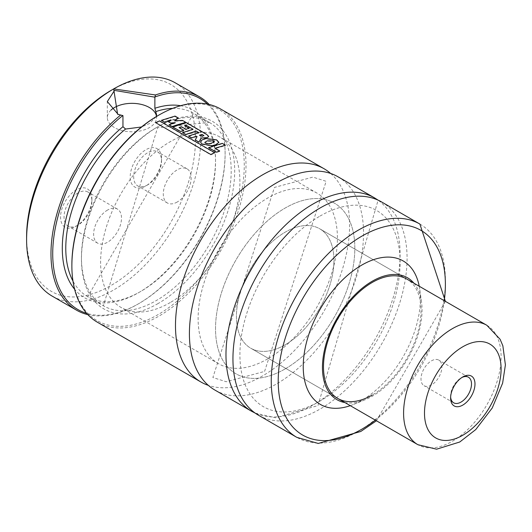 <?xml version="1.0" encoding="UTF-8"?>
<svg xmlns="http://www.w3.org/2000/svg" width="532" height="532" viewBox="0 0 532 532"><rect width="100%" height="100%" fill="white"/><g stroke="black" fill="none" stroke-linecap="round" stroke-linejoin="round"><path stroke-width="0.4" stroke-dasharray="2.66 2" d="M330.678 173.472A123.131 71.089 -60 0 1 340.965 273.8A123.131 71.089 -60 0 1 262.549 375.931A123.131 71.089 -60 0 1 208.345 385.368M107.57 210.054A19.697 11.372 120 0 0 94.703 227.41A19.697 11.372 120 0 0 97.722 243.197A19.697 11.372 120 0 0 107.57 242.226A19.697 11.372 120 0 0 120.438 224.863A19.697 11.372 120 0 0 117.419 209.076A19.697 11.372 120 0 0 107.57 210.054M77.971 192.963A19.697 11.372 120 0 0 65.097 210.32A19.697 11.372 120 0 0 68.116 226.107A19.697 11.372 120 0 0 77.971 225.136L76.229 226.14A22.164 12.795 120 0 0 91.896 198.995A22.164 12.795 120 0 0 76.229 189.944A22.164 12.795 120 0 0 60.555 217.089A22.164 12.795 120 0 0 76.229 226.14L77.971 225.136A19.697 11.372 120 0 0 91.896 201.003A19.697 11.372 120 0 0 87.82 191.986A19.697 11.372 120 0 0 77.971 192.963M177.222 202.014A19.697 11.372 -60 0 1 167.374 202.985A19.697 11.372 -60 0 1 164.355 187.198A19.697 11.372 -60 0 1 177.222 169.841A19.697 11.372 -60 0 1 187.071 168.863A19.697 11.372 -60 0 1 190.09 184.651A19.697 11.372 -60 0 1 177.222 202.014M147.623 184.923A19.697 11.372 -60 0 1 137.768 185.894A19.697 11.372 -60 0 1 134.749 170.107A19.697 11.372 -60 0 1 147.623 152.75A19.697 11.372 -60 0 1 157.472 151.773A19.697 11.372 -60 0 1 161.548 160.79A19.697 11.372 -60 0 1 147.623 184.923L145.881 185.927A22.164 12.795 -60 0 1 130.207 176.877A22.164 12.795 -60 0 1 145.881 149.731A22.164 12.795 -60 0 1 161.548 158.782A22.164 12.795 -60 0 1 145.881 185.927L147.623 184.923M156.255 116.621L149.359 123.597L141.485 126.982M118.463 114.526L122.952 115.604M110.995 110.091A24.625 14.218 0 0 0 107.324 117.559A24.625 14.218 0 0 0 122.526 130.699A24.625 14.218 0 0 0 149.359 127.614A24.625 14.218 0 0 0 156.574 117.559A24.625 14.218 0 0 0 156.428 116.009M111.055 90.42A119.434 68.954 -60 0 1 195.503 139.178A119.434 68.954 -60 0 1 111.055 285.451A119.434 68.954 -60 0 1 26.6 236.693M175.228 82.812A123.131 71.089 -60 0 1 194.1 181.478A123.131 71.089 -60 0 1 113.662 289.98A123.131 71.089 -60 0 1 52.103 296.078M209.162 104.465A123.131 71.089 -60 0 1 225.109 153.249A123.131 71.089 -60 0 1 138.047 304.051A123.131 71.089 -60 0 1 138.041 304.051A123.131 71.089 -60 0 1 87.82 314.638M158.071 115.55A121.895 70.377 -60 0 1 244.261 165.319A121.895 70.377 -60 0 1 158.071 314.612A121.895 70.377 -60 0 1 71.873 264.843M220.501 108.947A123.131 71.089 -60 0 1 239.373 207.613A123.131 71.089 -60 0 1 158.942 316.114A123.131 71.089 -60 0 1 97.376 322.212M338.039 176.81A123.131 71.089 -60 0 1 356.912 275.476A123.131 71.089 -60 0 1 276.474 383.978A123.131 71.089 -60 0 1 214.915 390.076M320.011 216.085A113.276 65.403 -60 0 1 400.111 262.329A113.276 65.403 -60 0 1 320.011 401.068A113.276 65.403 -60 0 1 239.912 354.817A113.276 65.403 -60 0 1 320.011 216.085M381.57 201.941A123.131 71.089 -60 0 1 400.45 300.607A123.131 71.089 -60 0 1 320.011 409.108A123.131 71.089 -60 0 1 258.446 415.206M413.896 283.164A70.43 40.665 -60 0 1 421.49 301.704A70.43 40.665 -60 0 1 372.247 396.24A70.43 40.665 -60 0 1 364.799 399.898A70.43 40.665 -60 0 1 344.949 402.591M419.223 286.236A82.826 47.82 -60 0 1 419.708 289.149A82.826 47.82 -60 0 1 361.8 400.33A82.826 47.82 -60 0 1 353.035 404.633A82.826 47.82 -60 0 1 350.269 405.663M285.185 344.769A68.954 39.807 -60 0 1 250.705 348.181A68.954 39.807 -60 0 1 240.138 292.933A68.954 39.807 -60 0 1 285.185 232.171A68.954 39.807 -60 0 1 319.659 228.753A68.954 39.807 -60 0 1 330.226 284.008A68.954 39.807 -60 0 1 285.185 344.769A68.954 39.807 -60 0 1 250.705 348.181A68.954 39.807 -60 0 1 240.138 292.933A68.954 39.807 -60 0 1 285.185 232.171A68.954 39.807 -60 0 1 319.659 228.753A68.954 39.807 -60 0 1 330.226 284.008A68.954 39.807 -60 0 1 285.185 344.769M170.26 302.542A98.5 56.871 -60 0 1 121.003 307.423A98.5 56.871 -60 0 1 105.908 228.494A98.5 56.871 -60 0 1 170.26 141.692A98.5 56.871 -60 0 1 219.51 136.81A98.5 56.871 -60 0 1 234.605 215.746A98.5 56.871 -60 0 1 170.26 302.542M285.185 368.895A98.5 56.871 -60 0 1 235.929 373.777A98.5 56.871 -60 0 1 220.833 294.841A98.5 56.871 -60 0 1 285.185 208.039A98.5 56.871 -60 0 1 334.435 203.164A98.5 56.871 -60 0 1 349.531 282.093A98.5 56.871 -60 0 1 285.185 368.895A98.5 56.871 -60 0 1 235.929 373.777A98.5 56.871 -60 0 1 220.833 294.841A98.5 56.871 -60 0 1 285.185 208.039A98.5 56.871 -60 0 1 334.435 203.164A98.5 56.871 -60 0 1 349.531 282.093A98.5 56.871 -60 0 1 285.185 368.895M406.721 279.021L319.659 228.753L406.721 279.021A68.954 39.807 -60 0 1 417.294 334.276A68.954 39.807 -60 0 1 372.247 395.037M207.447 104.092A121.895 70.377 -60 0 1 225.109 154.26A121.895 70.377 -60 0 1 138.912 303.553A121.895 70.377 -60 0 1 86.636 313.335M161.369 120.751L175.008 116.508L178.16 118.33L174.596 121.183L182.536 120.85L185.781 122.726L172.188 126.968L169.063 125.166L175.287 123.045L170.692 123.417L168.651 122.234L170.952 120.259L164.375 122.48L161.356 120.352M168.651 122.234L168.644 121.835M170.952 120.259L170.958 119.853M170.692 123.417L170.692 123.012M175.287 123.045L175.294 122.639M169.063 125.166L169.05 124.774M172.188 126.968L172.175 126.576M185.781 122.726L185.814 122.313M182.536 120.85L182.562 120.431M174.596 121.183L174.609 120.777M178.16 118.33L178.193 117.911M175.008 116.508L175.041 116.089M164.375 122.48L164.361 122.087M203.65 135.334L202.486 136.591L199.493 135.607L202.113 134.802L203.909 136.099L203.922 135.687M183.793 130.639L180.521 131.816L172.674 127.288L186.3 123.025L206.596 134.756L208.67 136.797L207.453 137.968L201.076 138.453L199.028 142.476L195.271 140.308L197.059 136.997L196.375 136.611L191.673 138.24L188.528 136.425L198.895 133.047L196.168 131.477L185.774 134.849L182.622 133.027L193.016 129.655L186.2 125.718L184.704 126.15L189.079 128.678L185.821 129.662L181.472 127.148L179.091 127.926L183.793 130.639L183.793 130.24M199.493 135.607L199.507 135.201M202.113 134.802L202.133 134.39M206.596 134.756L206.622 134.337M186.3 123.025L186.333 122.606M172.674 127.288L172.661 126.895M180.521 131.816L180.508 131.424M179.091 127.926L179.085 127.52M181.472 127.148L181.478 126.742M185.821 129.662L185.828 129.256M189.079 128.678L189.099 128.265M184.704 126.15L184.717 125.738M186.2 125.718L186.22 125.306M193.016 129.655L193.036 129.243M182.622 133.027L182.609 132.634M185.774 134.849L185.761 134.456M196.168 131.477L196.188 131.065M198.895 133.047L198.915 132.634M188.528 136.425L188.514 136.032M191.673 138.24L191.66 137.848M196.375 136.611L196.375 136.212M197.059 136.997L197.066 136.591M195.271 140.308L195.257 139.909M199.028 142.476L199.015 142.084M201.076 138.453L201.076 138.047M216.537 140.268L218.891 142.756L215.666 145.136L212.115 146.114L201.801 144.298L200.571 142.456L202.047 140.302L205.645 138.919L216.537 140.268L216.571 139.85M205.192 143.334L204.82 142.782L205.246 142.144L207.247 141.239L213.738 141.306L214.409 142.037L211.423 143.58L208.684 144.125L205.192 143.334L205.192 142.935M213.738 141.306L213.758 140.887M219.696 151.367L216.438 152.538L208.597 148.016L222.263 143.766L225.422 145.588L215.021 148.661L219.696 151.367L219.696 150.962M208.597 148.016L208.584 147.623M222.263 143.766L222.29 143.347M216.438 152.538L216.424 152.145M215.021 148.661L215.014 148.262M225.422 145.588L225.448 145.17M155.677 123.025L159.6 121.276L214.748 153.116L210.805 154.859L155.643 122.646M159.6 121.276L159.58 120.89M210.805 154.859L210.778 154.48M214.748 153.116L214.728 152.724M431.452 360.856A14.776 8.532 -60 0 1 438.84 360.117A14.776 8.532 -60 0 1 441.101 371.961A14.776 8.532 -60 0 1 431.452 384.982A14.776 8.532 -60 0 1 424.064 385.713A14.776 8.532 -60 0 1 421.796 373.87A14.776 8.532 -60 0 1 431.452 360.856M450.637 396.985A14.776 8.532 -60 0 1 450.604 396.041A14.776 8.532 -60 0 1 461.051 377.946A14.776 8.532 -60 0 1 461.889 377.501M461.051 377.946L462.793 376.935L461.051 377.946M267.769 358.841A98.5 56.871 -60 0 1 218.519 363.722A98.5 56.871 -60 0 1 203.417 284.793A98.5 56.871 -60 0 1 267.769 197.99A98.5 56.871 -60 0 1 317.019 193.109A98.5 56.871 -60 0 1 332.121 272.038A98.5 56.871 -60 0 1 267.769 358.841M156.328 127.614A105.888 61.133 -60 0 1 209.269 122.373A105.888 61.133 -60 0 1 225.502 207.221A105.888 61.133 -60 0 1 156.328 300.533A105.888 61.133 -60 0 1 103.381 305.78A105.888 61.133 -60 0 1 87.148 220.926A105.888 61.133 -60 0 1 156.328 127.614M172.654 108.388A105.888 61.133 -60 0 1 193.601 113.323A105.888 61.133 -60 0 1 209.834 198.177A105.888 61.133 -60 0 1 140.654 291.483A105.888 61.133 -60 0 1 87.714 296.73A105.888 61.133 -60 0 1 72.964 281.056M158.071 303.553A108.355 62.557 -60 0 1 81.449 259.317A108.355 62.557 -60 0 1 158.071 126.609A108.355 62.557 -60 0 1 234.685 170.845A108.355 62.557 -60 0 1 158.071 303.553M374.608 197.924A123.131 71.089 -60 0 1 393.481 296.583A123.131 71.089 -60 0 1 313.042 405.091A123.131 71.089 -60 0 1 251.483 411.189M419.881 224.058A123.131 71.089 -60 0 1 438.754 322.725A123.131 71.089 -60 0 1 358.315 431.226A123.131 71.089 -60 0 1 296.756 437.324M444.28 300.706A118.204 68.242 -60 0 1 375.326 420.134M180.554 105.715A108.355 62.557 -60 0 1 193.089 235.297A108.355 62.557 -60 0 1 74.6 289.235M202.486 136.591L202.499 136.185M207.453 137.968L207.473 137.555M207.247 141.239L207.254 140.834M211.423 143.58L211.437 143.175M205.645 138.919L205.658 138.513M201.801 144.298L201.788 143.906M215.666 145.136L215.673 144.724M486.82 325.265A68.954 39.807 -60 0 1 497.393 380.52A68.954 39.807 -60 0 1 452.346 441.281A68.954 39.807 -60 0 1 417.873 444.692M264.584 371.422L326.149 181.319L312.922 177.109L274.439 187.417L212.873 377.521L226.193 381.743L264.584 371.422M97.722 243.197L68.116 226.107M167.374 202.985L137.768 185.894M107.324 117.559L107.324 101.572M209.269 122.373L193.601 113.323L87.714 296.73L103.381 305.78L157.558 127.74L209.269 122.373M255.18 413.111L275.556 417.786L317.97 405.577L378.126 200.165M376.45 420.779L445.404 301.351M421.49 301.704L419.708 289.149M337.773 398.448L250.705 348.181L337.773 398.448M218.519 363.722L121.003 307.423M317.019 193.109L219.51 136.81M364.799 399.898L353.035 404.633M225.109 154.26L225.109 153.249M138.912 303.553L138.047 304.051M156.574 117.559L156.574 114.719M118.463 114.533L117.612 114.254M161.548 160.79L161.548 158.782M187.071 168.863L157.472 151.773M91.896 201.003L91.896 198.995M117.419 209.076L87.82 191.986M208.697 136.378L208.67 136.797M204.82 142.782L204.813 142.383M214.409 142.037L214.429 141.618M200.557 142.071L200.571 142.456M218.918 142.337L218.891 142.756M468.439 377.208L438.84 360.117M450.604 396.041L450.604 398.049M453.663 402.804L424.064 385.713"/><path stroke-width="0.8" d="M208.345 385.368A123.131 71.089 -60 0 1 200.983 382.029A123.131 71.089 -60 0 1 182.11 283.37A123.131 71.089 -60 0 1 262.549 174.868A123.131 71.089 -60 0 1 324.108 168.764A123.131 71.089 -60 0 1 330.678 173.472M141.485 126.982L125.572 129.043L122.952 126.702L122.952 115.604L117.612 114.254L113.662 88.91A123.131 71.089 -60 0 1 175.228 82.812L199.606 96.884A123.131 71.089 -60 0 1 209.162 104.465M87.82 314.638A123.131 71.089 -60 0 1 76.482 310.149L52.103 296.078A123.131 71.089 -60 0 1 26.6 239.713L26.6 236.693A119.434 68.954 -60 0 1 111.055 90.42L113.662 88.91L155.45 94.962L154.872 97.176L114.533 90.42L107.324 101.572L118.157 114.42M156.428 116.009A24.625 14.218 0 0 0 140.115 104.146A24.625 14.218 0 0 0 114.533 107.511A24.625 14.218 0 0 0 110.995 110.091M155.45 94.962A123.131 71.089 -60 0 1 199.606 96.884M154.872 97.176L154.872 108.275L156.574 114.719L156.255 116.621M200.983 382.029L97.376 322.212A123.131 71.089 -60 0 1 71.873 265.847L71.873 264.843A121.895 70.377 -60 0 1 158.064 115.55L158.935 115.052A123.131 71.089 -60 0 1 220.501 108.947L324.108 168.764M214.915 390.076A123.131 71.089 -60 0 1 196.042 291.41A123.131 71.089 -60 0 1 276.474 182.908A123.131 71.089 -60 0 1 338.039 176.81L374.608 197.924A123.131 71.089 -60 0 0 313.042 204.022A123.131 71.089 -60 0 0 232.604 312.523A123.131 71.089 -60 0 0 251.483 411.189L214.915 390.076M320.011 208.039A123.131 71.089 -60 0 1 381.57 201.941L419.881 224.058A123.131 71.089 -60 0 0 358.315 230.157A123.131 71.089 -60 0 0 277.877 338.658A123.131 71.089 -60 0 0 296.756 437.324L258.446 415.206A123.131 71.089 -60 0 1 239.573 316.54A123.131 71.089 -60 0 1 320.011 208.039M344.949 402.591A70.43 40.665 -60 0 1 324.527 349.837A70.43 40.665 -60 0 1 372.247 281.228A70.43 40.665 -60 0 1 413.896 283.164M350.269 405.663A82.826 47.82 -60 0 1 303.519 359.659A82.826 47.82 -60 0 1 361.8 265.076A82.826 47.82 -60 0 1 419.223 286.236M372.247 395.037A68.954 39.807 -60 0 1 337.773 398.448A68.954 39.807 -60 0 1 327.2 343.2A68.954 39.807 -60 0 1 372.247 282.439A68.954 39.807 -60 0 1 406.721 279.021L486.82 325.265A68.954 39.807 -60 0 0 452.346 328.683A68.954 39.807 -60 0 0 407.299 389.444A68.954 39.807 -60 0 0 417.873 444.692L436.566 449.188L459.734 442.012L475.761 429.563L492.26 407.964L502.62 383.146L505.4 364.905L502.853 345.767L500.08 339.243L486.82 325.265M71.873 265.847A123.131 71.089 -60 0 1 158.935 115.052A123.131 71.089 -60 0 1 158.942 115.045L158.064 115.55A121.895 70.377 -60 0 1 158.071 115.55M155.038 96.937A121.895 70.377 -60 0 1 207.447 104.092M86.636 313.335A121.895 70.377 -60 0 1 55.022 229.598A121.895 70.377 -60 0 1 122.786 115.557M76.482 310.149A123.131 71.089 -60 0 1 54.663 222.715A123.131 71.089 -60 0 1 120.631 115.065M26.6 239.713A123.131 71.089 -60 0 1 113.662 88.91M176.398 125.087L172.175 126.576L169.05 124.774L175.294 122.639L170.692 123.012L168.644 121.835L170.958 119.853L164.361 122.087L161.356 120.352L175.041 116.089L178.193 117.911L174.609 120.777L182.562 120.431L185.814 122.313L176.398 125.087M200.557 139.038L199.015 142.084L195.257 139.909L197.066 136.591L196.375 136.212L191.66 137.848L188.514 136.032L198.915 132.634L196.188 131.065L185.761 134.456L182.609 132.634L193.036 129.243L186.22 125.306L184.717 125.738L189.099 128.265L185.828 129.256L181.478 126.742L179.085 127.52L183.793 130.24L180.508 131.424L172.661 126.895L186.333 122.606L206.622 134.337L208.697 136.378L207.473 137.555L201.076 138.047L200.557 139.038M203.65 135.334L202.499 136.185L199.507 135.201L202.133 134.39L203.922 135.687M212.115 145.708L201.788 143.906L200.557 142.071L202.047 139.896L205.658 138.513L216.571 139.85L218.918 142.337L215.673 144.724L212.115 145.708M208.677 143.726L205.192 142.935L204.813 142.383L207.254 140.834L213.758 140.887L214.429 141.618L211.437 143.175L208.677 143.726M215.979 147.943L215.014 148.262L219.696 150.962L216.424 152.145L208.584 147.623L222.29 143.347L225.448 145.17L215.979 147.943M155.643 122.646L159.58 120.89L214.728 152.724L210.778 154.48L155.643 122.646M461.889 377.501A14.776 8.532 -60 0 1 468.439 377.208A14.776 8.532 -60 0 1 470.707 389.052A14.776 8.532 -60 0 1 461.051 402.072A14.776 8.532 -60 0 1 453.663 402.804A14.776 8.532 -60 0 1 450.637 396.985M462.793 376.935L462.793 376.935A17.237 9.955 -60 0 1 474.983 383.978A17.237 9.955 -60 0 1 462.793 405.085A17.237 9.955 -60 0 1 450.604 398.049A17.237 9.955 -60 0 1 462.793 376.935L462.793 376.935M155.736 111.634A105.888 61.133 -60 0 1 172.654 108.388M375.326 420.134A118.204 68.242 -60 0 1 361.8 429.218A118.204 68.242 -60 0 1 278.216 380.959A118.204 68.242 -60 0 1 361.8 236.188A118.204 68.242 -60 0 1 444.28 300.706M72.964 281.056A105.888 61.133 -60 0 1 125.572 129.043M154.872 108.275A108.355 62.557 -60 0 1 180.554 105.715M74.6 289.235A108.355 62.557 -60 0 1 122.952 126.702M462.793 435.249A54.178 31.282 -60 0 1 424.489 413.131A54.178 31.282 -60 0 1 462.793 346.778A54.178 31.282 -60 0 1 501.104 368.895A54.178 31.282 -60 0 1 462.793 435.249M378.126 200.165L374.608 197.924M296.756 437.324L318.249 443.455L360.782 431.472L376.45 420.779M445.404 301.351L419.881 224.058M255.18 413.111L251.483 411.189M118.463 114.533L117.612 114.254M417.873 444.692L337.773 398.448"/></g></svg>
